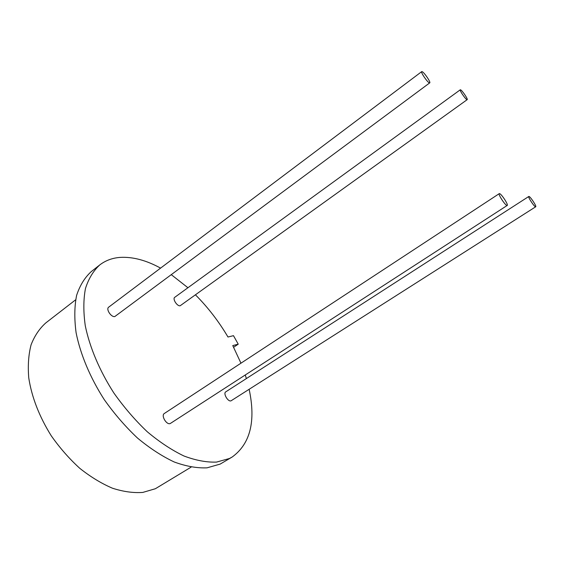 <?xml version="1.0" encoding="UTF-8"?>
<svg xmlns="http://www.w3.org/2000/svg" width="564" height="564" viewBox="0 0 564 564"><rect width="100%" height="100%" fill="white"/><g stroke="black" fill="none" stroke-linecap="round" stroke-linejoin="round"><path stroke-width="0.85" d="M429.31 82.845L429.733 82.873C430.981 82.393 424.276 72.467 422.161 71.663L421.717 71.621C420.448 72.079 427.258 82.147 429.31 82.845M421.717 71.621L108.718 307.14C105.68 309.016 111.143 317.433 114.816 316.545L429.733 82.873M507.057 205.479L507.219 205.444C508.672 204.922 501.177 193.487 499.464 193.593L499.274 193.635C497.793 194.122 505.407 205.712 507.057 205.479M499.274 193.635L164.35 413.475C160.782 415.421 166.535 425.242 170.25 423.529L507.219 205.444M535.603 206.798L535.708 206.776C536.843 206.41 530.216 196.335 528.926 196.448L528.799 196.476C527.65 196.808 534.362 207.009 535.603 206.798M528.799 196.476L225.769 391.853C222.886 393.362 228.103 402.202 231.057 400.807L535.708 206.776M460.576 89.824C462.205 90.416 468.19 99.32 467.189 99.652L466.914 99.631C465.335 99.116 459.265 90.106 460.28 89.789L460.576 89.824M467.189 99.652L180.163 305.766C177.188 306.513 172.246 298.779 174.755 297.313L460.28 89.789M191.104 467.133L155.361 488.734L142.805 492.421C133.407 493.098 123.304 491.702 112.497 488.227C101.492 483.538 90.585 476.897 79.778 468.317C69.28 458.751 59.763 447.894 51.218 435.739C39.24 416.486 31.753 397.204 28.757 377.894C27.742 365.691 28.517 354.65 31.09 344.773C34.608 335.777 39.536 328.474 45.867 322.862L75.632 299.808M249.147 389.322C255.964 421.294 250.296 443.868 232.142 457.037L229.513 458.469L216.548 462.092C206.636 462.466 195.771 460.428 183.956 455.994C171.794 450.15 159.556 442.063 147.232 431.728C135.163 420.258 124.038 407.342 113.857 392.981C99.609 370.816 89.704 347.339 85.277 325.745C83.317 311.843 83.38 299.413 85.474 288.465C88.64 278.588 93.42 270.734 99.807 264.89C105.694 260.413 112.56 257.903 120.421 257.381C132.956 256.733 146.337 260.314 160.578 268.119M171.421 274.774L187.932 287.739M195.525 294.909C207.968 307.401 218.783 321.438 227.983 337.011L233.482 335.672L238.234 344.174L233.63 347.248M232.142 457.037L220.164 464.094L207.058 467.831C197.062 468.282 186.134 466.343 174.276 462.008C162.079 456.269 149.827 448.288 137.517 438.066C125.462 426.701 114.379 413.891 104.262 399.622C90.12 377.598 80.356 354.213 76.091 332.654C74.244 318.766 74.413 306.33 76.619 295.353C79.891 285.433 84.769 277.516 91.255 271.608L99.807 264.89M240.962 363.188L232.763 345.584L238.234 344.174M245.269 375.018L246.369 378.564"/></g></svg>
